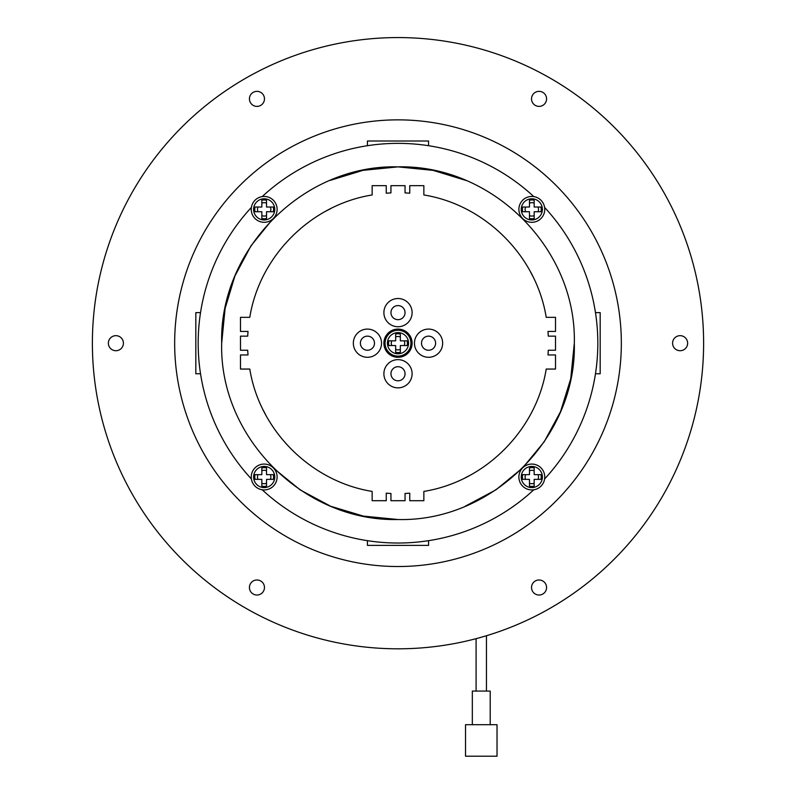 <?xml version="1.0" encoding="UTF-8"?>
<svg xmlns="http://www.w3.org/2000/svg" width="796" height="796" viewBox="0 0 796 796"><rect width="100%" height="100%" fill="white"/><g stroke="black" fill="none" stroke-linecap="round" stroke-linejoin="round"><path stroke-width="1.19" d="M405.045 373.752A7.045 7.045 0 0 0 398 366.707A7.045 7.045 0 0 0 390.955 373.752A7.045 7.045 0 0 0 398 380.796A7.045 7.045 0 0 0 405.045 373.752M398 387.861A14.109 14.109 0 0 1 383.891 373.752A14.109 14.109 0 0 1 398 359.643A14.109 14.109 0 0 1 412.109 373.752A14.109 14.109 0 0 1 398 387.861M428.566 336.141A7.045 7.045 0 0 0 421.512 343.195A7.045 7.045 0 0 0 428.566 350.24A7.045 7.045 0 0 0 435.611 343.195A7.045 7.045 0 0 0 428.566 336.141M442.666 343.195A14.109 14.109 0 0 1 428.566 357.295A14.109 14.109 0 0 1 414.457 343.195A14.109 14.109 0 0 1 428.566 329.086A14.109 14.109 0 0 1 442.666 343.195M390.955 312.629A7.045 7.045 0 0 0 398 319.674A7.045 7.045 0 0 0 405.045 312.629A7.045 7.045 0 0 0 398 305.584A7.045 7.045 0 0 0 390.955 312.629M398 298.52A14.109 14.109 0 0 1 412.109 312.629A14.109 14.109 0 0 1 398 326.738A14.109 14.109 0 0 1 383.891 312.629A14.109 14.109 0 0 1 398 298.52M367.434 350.24A7.045 7.045 0 0 0 374.488 343.195A7.045 7.045 0 0 0 367.434 336.141A7.045 7.045 0 0 0 360.389 343.195A7.045 7.045 0 0 0 367.434 350.24M353.334 343.195A14.109 14.109 0 0 1 367.434 329.086A14.109 14.109 0 0 1 381.543 343.195A14.109 14.109 0 0 1 367.434 357.295A14.109 14.109 0 0 1 353.334 343.195M412.109 343.195A14.109 14.109 0 0 1 398 357.295A14.109 14.109 0 0 1 383.891 343.195A14.109 14.109 0 0 1 398 329.086A14.109 14.109 0 0 1 412.109 343.195M621.338 343.195A223.338 223.338 0 0 0 398 119.858A223.338 223.338 0 0 0 174.662 343.195A223.338 223.338 0 0 0 398 566.523A223.338 223.338 0 0 0 621.338 343.195M544.593 478.983A199.826 199.826 0 0 0 544.593 207.398M533.798 196.592A199.826 199.826 0 0 0 262.202 196.592M251.407 207.398A199.826 199.826 0 0 0 251.407 478.983M262.202 489.789A199.826 199.826 0 0 0 533.798 489.789M390.945 500.704L405.055 500.704L405.055 493.48L409.751 493.192L409.751 500.704L423.86 500.704L423.86 491.411C485.182 481.55 536.365 430.238 546.215 369.055L555.508 369.055L555.508 354.946L547.996 354.946L548.295 350.24L555.508 350.24L555.508 336.141L548.295 336.141L547.996 331.435L555.508 331.435L555.508 317.335L546.215 317.335C536.365 256.004 485.053 204.821 423.86 194.97L423.86 185.677L409.751 185.677L409.751 193.189L405.055 192.901L405.055 185.677L390.945 185.677L390.945 192.901L386.249 193.189L386.249 185.677L372.14 185.677L372.14 194.97C310.818 204.821 259.625 256.143 249.785 317.335L240.491 317.335L240.491 331.435L248.004 331.435L247.705 336.141L240.491 336.141L240.491 350.24L247.705 350.24L248.004 354.946L240.491 354.946L240.491 369.055L249.785 369.055C259.635 430.377 310.947 481.56 372.14 491.411L372.14 500.704L386.249 500.704L386.249 493.192L390.945 493.48L390.945 500.704M386.249 493.192L388.199 493.331M263.257 410.159L265.496 414.477M247.705 350.24L247.805 352.121M248.004 331.435L247.864 333.395M331.027 208.452L326.718 210.681M390.945 192.901L389.344 192.98M409.751 193.189L407.801 193.05M532.743 276.212L530.514 271.904M548.295 336.141L548.195 334.26M547.996 354.946L548.136 352.986M464.973 477.928L469.282 475.7M405.055 493.48L406.935 493.381M531.818 464.078A12.925 12.925 0 0 1 544.753 477.013A12.925 12.925 0 0 1 531.818 489.938A12.925 12.925 0 0 0 544.753 477.013A12.925 12.925 0 0 0 522.713 467.829L544.225 441.74L560.474 411.801L570.742 378.717L574.314 343.195C576.682 248.79 492.416 164.434 397.801 166.871C303.425 164.384 219.218 249.377 221.686 343.185C219.159 437.541 303.803 521.848 397.9 519.509C492.047 522.086 576.831 437.571 574.314 343.195L574.314 343.076M272.978 467.521L273.287 467.829A12.925 12.925 0 0 0 251.247 477.013A12.925 12.925 0 0 0 264.182 489.938A12.925 12.925 0 0 0 277.108 477.013A12.925 12.925 0 0 1 264.182 489.938A12.925 12.925 0 0 1 251.247 477.013M277.108 477.013A12.925 12.925 0 0 0 273.366 467.909L273.635 468.177M274.103 468.645L300.221 489.938L330.141 505.977M331.236 506.425L363.434 516.116L397.9 519.509M465.123 506.286L495.898 489.858L522.644 467.899A12.925 12.925 0 0 0 531.818 489.938M522.803 218.641L522.743 218.582A12.925 12.925 0 0 0 544.753 209.368A12.925 12.925 0 0 0 531.818 196.443A12.925 12.925 0 0 0 518.893 209.368A12.925 12.925 0 0 1 531.818 196.443A12.925 12.925 0 0 1 544.753 209.368M465.869 180.413L433.124 170.374L398 166.871L362.966 170.354L330.28 180.344M273.426 218.412L273.396 218.442A12.925 12.925 0 0 0 264.182 196.443A12.925 12.925 0 0 0 251.247 209.368A12.925 12.925 0 0 0 264.182 222.303A12.925 12.925 0 0 1 251.247 209.368A12.925 12.925 0 0 1 264.182 196.443M264.182 222.303A12.925 12.925 0 0 0 273.257 218.582L273.167 218.671M272.341 219.507L251.009 245.775L234.989 275.874M234.83 276.252L225.079 308.579L221.686 343.185M595.478 312.629L600.174 312.629L600.174 373.752L595.478 373.752M428.566 540.663L428.566 545.369L367.434 545.369L367.434 540.663M200.522 373.752L195.826 373.752L195.826 312.629L200.522 312.629M367.434 145.718L367.434 141.011L428.566 141.011L428.566 145.718M407.403 343.195A9.403 9.403 0 0 0 407.104 340.837L400.348 340.837L400.348 334.081A9.403 9.403 0 0 0 395.652 334.081L395.652 340.837L388.896 340.837A9.403 9.403 0 0 0 388.896 345.544L395.652 345.544L395.652 352.3A9.403 9.403 0 0 0 400.348 352.3L400.348 345.544L407.104 345.544A9.403 9.403 0 0 0 407.403 343.195M404.259 345.544A6.686 6.686 0 0 0 404.259 340.837M385.075 343.195A12.925 12.925 0 0 1 398 330.26A12.925 12.925 0 0 1 410.925 343.195A12.925 12.925 0 0 1 398 356.12A12.925 12.925 0 0 1 385.075 343.195A12.925 12.925 0 0 0 398 356.12A12.925 12.925 0 0 0 410.925 343.195M395.652 349.454A6.686 6.686 0 0 0 400.348 349.454M400.348 336.927A6.686 6.686 0 0 0 395.652 336.927M391.741 340.837A6.686 6.686 0 0 0 391.741 345.544M531.818 467.61A9.403 9.403 0 0 0 529.469 467.909L529.469 474.655L522.713 474.655A9.403 9.403 0 0 0 522.713 479.361L529.469 479.361L529.469 486.117A9.403 9.403 0 0 0 534.166 486.117L534.166 479.361L540.922 479.361A9.403 9.403 0 0 0 540.922 474.655L534.166 474.655L534.166 467.909A9.403 9.403 0 0 0 531.818 467.61M534.166 470.744A6.686 6.686 0 0 0 529.469 470.744M538.076 479.361A6.686 6.686 0 0 0 538.076 474.655M525.559 474.655A6.686 6.686 0 0 0 525.559 479.361M529.469 483.272A6.686 6.686 0 0 0 534.166 483.272M490.207 724.698L490.207 691.077L472.336 691.077L472.336 724.698M465.521 724.698L497.022 724.698L497.022 756.2L465.521 756.2L465.521 724.698M522.415 209.368A9.403 9.403 0 0 0 522.713 211.726L529.469 211.726L529.469 218.472A9.403 9.403 0 0 0 534.166 218.472L534.166 211.726L540.922 211.726A9.403 9.403 0 0 0 540.922 207.02L534.166 207.02L534.166 200.264A9.403 9.403 0 0 0 529.469 200.264L529.469 207.02L522.713 207.02A9.403 9.403 0 0 0 522.415 209.368M525.559 207.02A6.686 6.686 0 0 0 525.559 211.726M522.614 218.442A12.925 12.925 0 0 1 518.893 209.368M534.166 203.109A6.686 6.686 0 0 0 529.469 203.109M529.469 215.636A6.686 6.686 0 0 0 534.166 215.636M538.076 211.726A6.686 6.686 0 0 0 538.076 207.02M672.59 343.195A7.522 7.522 0 0 0 680.112 350.718A7.522 7.522 0 0 0 687.635 343.195A7.522 7.522 0 0 0 680.112 335.663A7.522 7.522 0 0 0 672.59 343.195M703.614 343.195A305.614 305.614 0 0 0 398 37.571A305.614 305.614 0 0 0 92.386 343.195A305.614 305.614 0 0 0 398 648.81A305.614 305.614 0 0 0 703.614 343.195M531.529 98.873A7.522 7.522 0 0 0 539.051 106.395A7.522 7.522 0 0 0 546.573 98.873A7.522 7.522 0 0 0 539.051 91.351A7.522 7.522 0 0 0 531.529 98.873M249.427 98.873A7.522 7.522 0 0 0 256.949 106.395A7.522 7.522 0 0 0 264.471 98.873A7.522 7.522 0 0 0 256.949 91.351A7.522 7.522 0 0 0 249.427 98.873M108.365 343.195A7.522 7.522 0 0 0 115.888 350.718A7.522 7.522 0 0 0 123.41 343.195A7.522 7.522 0 0 0 115.888 335.663A7.522 7.522 0 0 0 108.365 343.195M249.427 587.508A7.522 7.522 0 0 0 256.949 595.03A7.522 7.522 0 0 0 264.471 587.508A7.522 7.522 0 0 0 256.949 579.986A7.522 7.522 0 0 0 249.427 587.508M531.529 587.508A7.522 7.522 0 0 0 539.051 595.03A7.522 7.522 0 0 0 546.573 587.508A7.522 7.522 0 0 0 539.051 579.986A7.522 7.522 0 0 0 531.529 587.508M264.182 218.771A9.403 9.403 0 0 0 266.531 218.472L266.531 211.726L273.287 211.726A9.403 9.403 0 0 0 273.287 207.02L266.531 207.02L266.531 200.264A9.403 9.403 0 0 0 261.834 200.264L261.834 207.02L255.078 207.02A9.403 9.403 0 0 0 255.078 211.726L261.834 211.726L261.834 218.472A9.403 9.403 0 0 0 264.182 218.771M261.834 215.636A6.686 6.686 0 0 0 266.531 215.636M257.924 207.02A6.686 6.686 0 0 0 257.924 211.726M270.441 211.726A6.686 6.686 0 0 0 270.441 207.02M266.531 203.109A6.686 6.686 0 0 0 261.834 203.109M273.585 477.013A9.403 9.403 0 0 0 273.287 474.655L266.531 474.655L266.531 467.909A9.403 9.403 0 0 0 261.834 467.909L261.834 474.655L255.078 474.655A9.403 9.403 0 0 0 255.078 479.361L261.834 479.361L261.834 486.117A9.403 9.403 0 0 0 266.531 486.117L266.531 479.361L273.287 479.361A9.403 9.403 0 0 0 273.585 477.013M270.441 479.361A6.686 6.686 0 0 0 270.441 474.655M261.834 483.272A6.686 6.686 0 0 0 266.531 483.272M266.531 470.744A6.686 6.686 0 0 0 261.834 470.744M257.924 474.655A6.686 6.686 0 0 0 257.924 479.361M408.577 343.195A10.577 10.577 0 0 0 398 332.609A10.577 10.577 0 0 0 387.423 343.195A10.577 10.577 0 0 0 398 353.772A10.577 10.577 0 0 0 408.577 343.195M531.818 466.426A10.577 10.577 0 0 0 521.241 477.013A10.577 10.577 0 0 0 531.818 487.59A10.577 10.577 0 0 0 542.394 477.013A10.577 10.577 0 0 0 531.818 466.426M521.241 209.368A10.577 10.577 0 0 0 531.818 219.955A10.577 10.577 0 0 0 542.394 209.368A10.577 10.577 0 0 0 531.818 198.791A10.577 10.577 0 0 0 521.241 209.368M264.182 219.955A10.577 10.577 0 0 0 274.759 209.368A10.577 10.577 0 0 0 264.182 198.791A10.577 10.577 0 0 0 253.606 209.368A10.577 10.577 0 0 0 264.182 219.955M274.759 477.013A10.577 10.577 0 0 0 264.182 466.426A10.577 10.577 0 0 0 253.606 477.013A10.577 10.577 0 0 0 264.182 487.59A10.577 10.577 0 0 0 274.759 477.013M476.098 638.661L476.098 691.077M486.446 635.735L486.446 691.077"/></g></svg>
